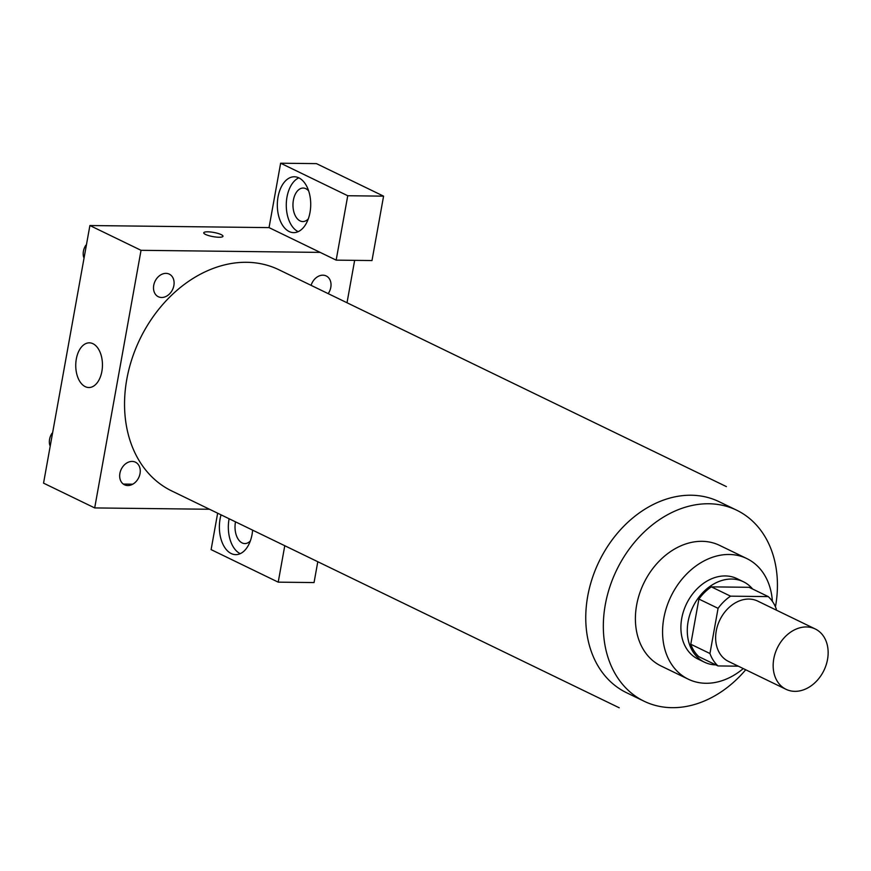 <?xml version="1.0" encoding="UTF-8"?>
<svg xmlns="http://www.w3.org/2000/svg" width="871" height="871" viewBox="0 0 871 871"><rect width="100%" height="100%" fill="white"/><g stroke="black" fill="none" stroke-linecap="round" stroke-linejoin="round"><path stroke-width="1.31" d="M806.448 626.946A33.512 25.869 -64.1 0 1 815.267 628.982A33.512 25.869 -64.1 0 1 823.933 670.43A33.512 25.869 -64.1 0 1 786.034 689.309A33.512 25.869 -64.1 0 1 775.19 653.261A33.512 25.869 -64.1 0 1 806.448 626.946M786.034 689.309L728.504 661.427A33.512 25.869 -64.1 0 1 717.66 625.378A33.512 25.869 -64.1 0 1 748.918 599.063A33.512 25.869 -64.1 0 1 757.737 601.11L815.267 628.982M717.998 665.934L698.814 656.647A43.256 33.392 -64.1 0 1 690.768 644.235L698.901 599.052L718.074 608.339L709.952 653.522A43.256 33.392 -64.1 0 0 717.998 665.934L738.292 666.173M776.115 610.016L776.301 609.014A43.256 33.392 -64.1 0 0 768.255 596.602L730.551 596.167A43.256 33.392 -64.1 0 0 718.074 608.339M768.255 596.602L749.071 587.304L711.367 586.869L730.551 596.167M698.901 599.052A43.256 33.392 -64.1 0 1 711.367 586.869M752.631 589.036A44.693 34.492 115.9 0 0 743.431 581.763A44.693 34.492 115.9 0 0 692.902 606.935A44.693 34.492 115.9 0 0 704.454 662.189A44.693 34.492 115.9 0 0 715.864 664.9M704.454 662.189L698.063 659.097A44.693 34.492 -64.1 0 1 683.604 611.028A44.693 34.492 -64.1 0 1 725.282 575.938A44.693 34.492 -64.1 0 1 737.04 578.66L743.431 581.763M690.768 644.235L709.952 653.522M772.381 601.349A67.034 51.737 115.9 0 0 746.785 558.551A67.034 51.737 115.9 0 0 670.997 596.319A67.034 51.737 115.9 0 0 688.319 679.206A67.034 51.737 115.9 0 0 743.257 668.58M746.785 558.551L719.62 545.388A67.034 51.737 115.9 0 0 643.821 583.156A67.034 51.737 115.9 0 0 661.154 666.043L688.319 679.206M775.451 606.869A106.142 81.928 115.9 0 0 775.473 606.695A106.142 81.928 115.9 0 0 736.67 510.199A106.142 81.928 115.9 0 0 616.668 569.993A106.142 81.928 115.9 0 0 644.105 701.231A106.142 81.928 115.9 0 0 745.718 669.777M619.216 707.785L171.761 490.961A122.898 94.863 -64.1 0 1 131.989 358.787A122.898 94.863 -64.1 0 1 246.591 262.291A122.898 94.863 -64.1 0 1 278.938 269.77L726.403 486.606M132.142 461.423A12.553 9.69 -64.1 0 1 137.596 479.616A12.553 9.69 -64.1 0 1 120.165 479.42A12.553 9.69 -64.1 0 1 132.142 461.423M161.636 297.49A12.553 9.69 115.9 0 0 173.612 279.504A12.553 9.69 115.9 0 0 156.17 279.297A12.553 9.69 115.9 0 0 161.636 297.49M354.649 260.353L347.017 302.76M320.18 252.394L336.162 260.135L347.747 195.735L280.636 163.215L269.041 227.614L320.18 252.394L141.037 250.315L94.689 507.924L209.519 509.263M311.089 285.35A12.553 9.69 -64.1 0 1 322.901 275.182A12.553 9.69 -64.1 0 1 330.577 281.453A12.553 9.69 -64.1 0 1 328.193 293.636M317.795 561.73L314.05 582.568L278.219 582.155L211.109 549.623L217.652 513.204M347.747 195.735L383.578 196.149L316.456 163.628L280.636 163.215M383.578 196.149L371.993 260.549L336.162 260.135M250.347 540.913A16.756 10.017 90.7 0 1 244.838 543.58A16.756 10.017 90.7 0 1 242.138 542.927A16.756 10.017 90.7 0 1 235.508 521.849M229.106 518.757A27.926 16.691 -89.3 0 0 240.244 553.673M252.612 530.145A27.926 16.691 90.7 0 1 252.057 534.467A27.926 16.691 90.7 0 1 235.747 554.642A27.926 16.691 90.7 0 1 221.049 514.848M308.28 218.904A16.756 10.017 90.7 0 1 302.781 221.561A16.756 10.017 90.7 0 1 292.961 204.696A16.756 10.017 90.7 0 1 303.162 188.049A16.756 10.017 90.7 0 1 305.863 188.702A16.756 10.017 90.7 0 1 308.606 190.836M298.807 177.847A27.926 16.691 -89.3 0 0 286.276 204.609A27.926 16.691 -89.3 0 0 298.176 231.664M310 212.448A27.926 16.691 90.7 0 1 293.69 232.633A27.926 16.691 90.7 0 1 277.326 204.511A27.926 16.691 90.7 0 1 294.333 176.769A27.926 16.691 90.7 0 1 310 212.448M284.773 545.725L278.219 582.155M123.312 484.069L132.795 484.178M269.041 227.614L89.898 225.535L43.55 483.144L94.689 507.924M85.238 386.648A22.341 13.359 90.7 0 1 75.908 361.977A22.341 13.359 90.7 0 1 89.354 342.836A22.341 13.359 90.7 0 1 102.451 365.341A22.341 13.359 90.7 0 1 88.842 387.53A22.341 13.359 90.7 0 1 85.238 386.648M89.898 225.535L141.037 250.315M222.987 236.259A9.777 2.123 10.2 0 0 221.201 234.626A9.777 2.123 -169.8 0 1 222.987 236.259A9.777 2.123 -169.8 0 1 212.992 236.618A9.777 2.123 -169.8 0 1 203.749 232.797A9.777 2.123 -169.8 0 1 210.608 231.991A9.777 2.123 -169.8 0 1 221.201 234.615A9.777 2.123 10.2 0 0 210.619 232.002A9.777 2.123 10.2 0 0 203.749 232.797M86.752 243.074L82.712 265.492M83.67 257.25A12.553 9.69 -64.1 0 1 85.826 245.263M52.913 431.123L48.874 453.541M49.832 445.299A12.553 9.69 -64.1 0 1 51.988 433.323M644.105 701.231L626.521 692.706A106.142 81.928 -64.1 0 1 592.182 578.562A106.142 81.928 -64.1 0 1 691.16 495.229A106.142 81.928 -64.1 0 1 719.087 501.685L736.67 510.199"/></g></svg>
